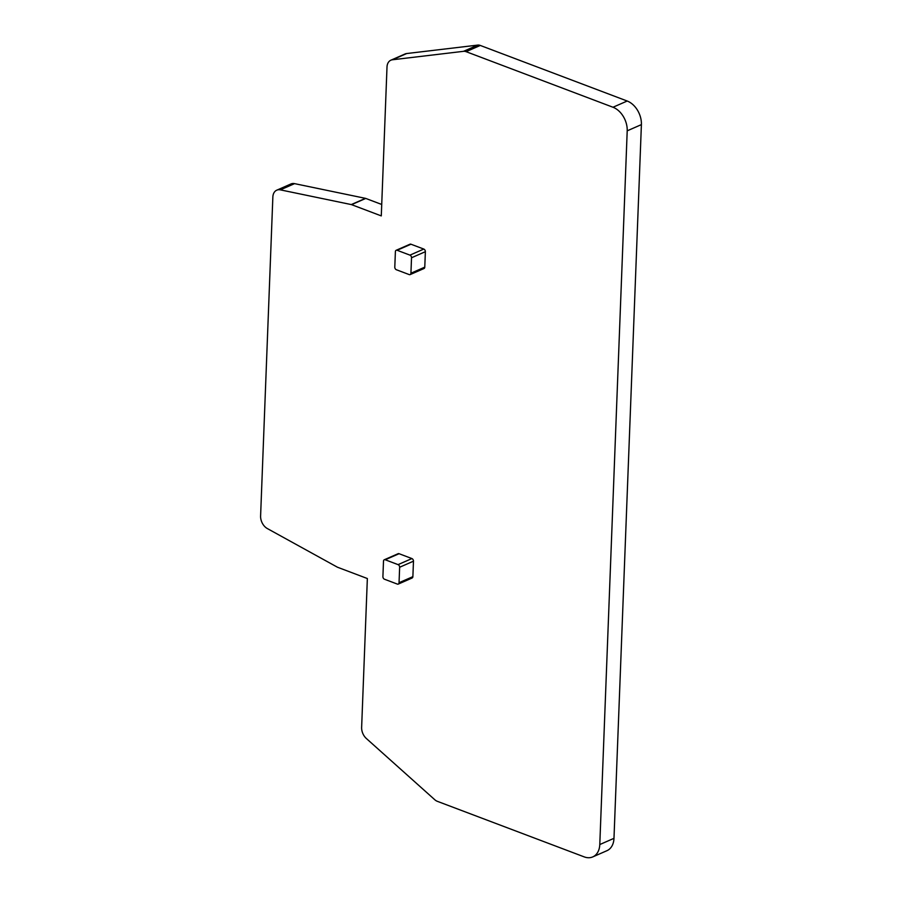 <?xml version="1.0" encoding="UTF-8"?>
<svg xmlns="http://www.w3.org/2000/svg" width="902" height="902" viewBox="0 0 902 902"><rect width="100%" height="100%" fill="white"/><g stroke="black" fill="none" stroke-linecap="round" stroke-linejoin="round"><path stroke-width="1.35" d="M337.619 567.279L367.351 578.532L361.634 727.384A10.914 7.678 -113.7 0 0 366.392 738.535L434.787 799.736A8.727 6.145 -113.7 0 0 437.29 801.303L584.203 856.877A19.641 13.823 -113.7 0 0 592.772 856.9A19.641 13.823 -113.7 0 0 599.785 844.554L627.206 130.835A19.641 13.823 -113.7 0 0 612.999 107.248L466.097 51.673A8.727 6.145 -113.7 0 0 463.538 51.324L392.46 59.769A10.914 7.678 -113.7 0 0 390.893 60.186A10.914 7.678 -113.7 0 0 387.003 67.052L381.287 215.905L351.555 204.653A2.729 1.917 -113.7 0 0 351.261 204.574L280.364 189.86A10.914 7.678 -113.7 0 0 276.756 190.187A10.914 7.678 -113.7 0 0 272.855 197.042L260.599 515.989A10.914 7.678 -113.7 0 0 267.342 528.561L337.337 567.155A2.729 1.917 -113.7 0 0 337.619 567.279M396.17 250.282L410.004 244.216A2.187 1.533 -113.7 0 1 410.962 244.216L423.793 249.065A2.187 1.533 -113.7 0 1 425.372 251.692L424.774 267.15L410.929 273.227A2.187 1.533 -113.7 0 1 410.151 274.591A2.187 1.533 -113.7 0 1 409.204 274.591L396.373 269.743A2.187 1.533 -113.7 0 1 394.794 267.116L395.392 251.658A2.187 1.533 -113.7 0 1 396.17 250.282A2.187 1.533 -113.7 0 1 397.117 250.282L409.948 255.131A2.187 1.533 -113.7 0 1 411.526 257.758L410.929 273.227M410.151 274.591L423.996 268.525A2.187 1.533 -113.7 0 0 424.774 267.15M384.275 559.77L398.12 553.704A2.187 1.533 -113.7 0 1 399.067 553.704L411.898 558.563A2.187 1.533 -113.7 0 1 413.477 561.179L412.879 576.649L399.045 582.715A2.187 1.533 -113.7 0 1 398.267 584.09A2.187 1.533 -113.7 0 1 397.308 584.079L384.489 579.231A2.187 1.533 -113.7 0 1 382.91 576.603L383.497 561.145A2.187 1.533 -113.7 0 1 384.275 559.77A2.187 1.533 -113.7 0 1 385.233 559.77L398.064 564.629A2.187 1.533 -113.7 0 1 399.642 567.245L399.045 582.715M398.267 584.09L412.101 578.013A2.187 1.533 -113.7 0 0 412.879 576.649M592.772 856.9L606.967 850.676A19.641 13.823 -113.7 0 0 613.98 838.33L641.401 124.611A19.641 13.823 -113.7 0 0 627.194 101.024L480.292 45.45A8.727 6.145 -113.7 0 0 477.733 45.1L406.655 53.545A10.914 7.678 -113.7 0 0 405.088 53.962L390.893 60.186M381.726 204.472L365.75 198.429A2.729 1.917 -113.7 0 0 365.457 198.35L294.559 183.636A10.914 7.678 -113.7 0 0 290.951 183.963L276.756 190.187M613.98 838.33L599.785 844.554M627.206 130.835L641.401 124.611M627.194 101.024L612.999 107.248M466.097 51.673L480.292 45.45M477.733 45.1L463.538 51.324M392.46 59.769L406.655 53.545M351.555 204.653L365.75 198.429M365.457 198.35L351.261 204.574M280.364 189.86L294.559 183.636M413.477 561.179L399.642 567.245M399.067 553.704L385.233 559.77M411.898 558.563L398.064 564.629M423.793 249.065L409.948 255.131M410.962 244.216L397.117 250.282M425.372 251.692L411.526 257.758"/></g></svg>
